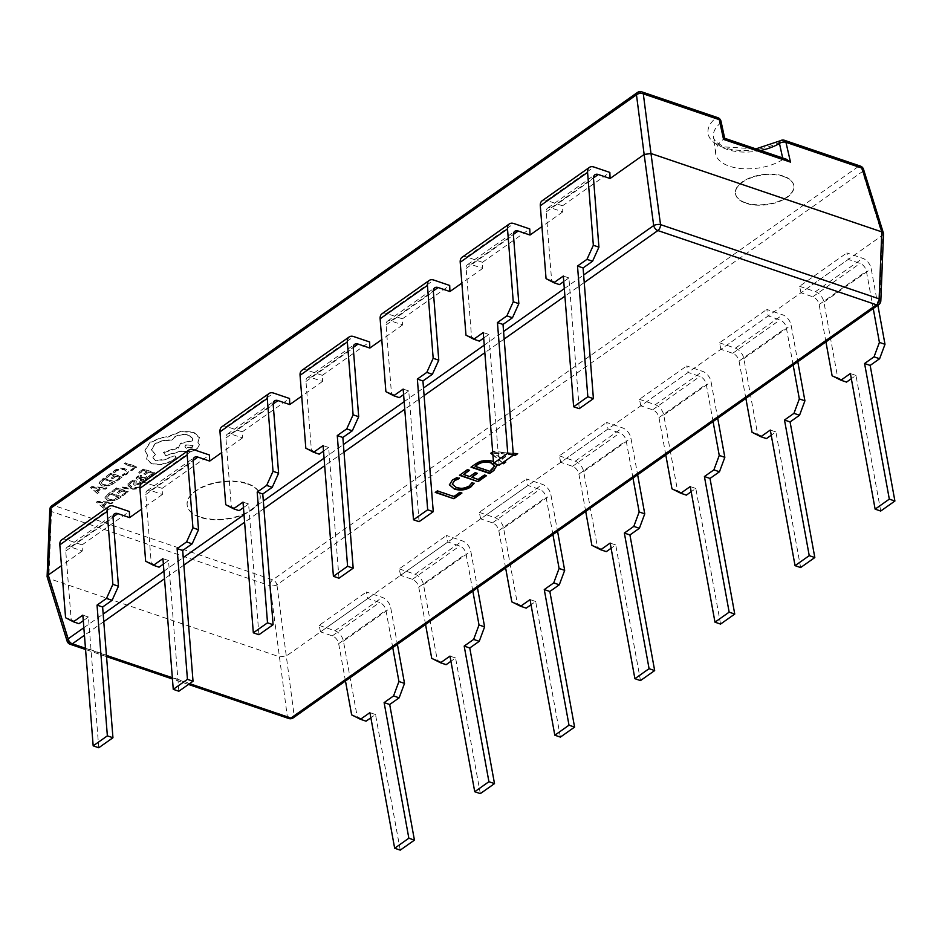 <?xml version="1.0" encoding="UTF-8"?>
<svg xmlns="http://www.w3.org/2000/svg" width="942" height="942" viewBox="0 0 942 942"><rect width="100%" height="100%" fill="white"/><g stroke="black" fill="none" stroke-linecap="round" stroke-linejoin="round"><path stroke-width="0.71" stroke-dasharray="4.71 3.53" d="M61.666 539.86A9.82 6.064 -125.2 0 1 66.223 539.507L82.084 544.888L82.319 550.976L70.532 546.972A7.359 4.557 54.8 0 0 67.117 547.243A7.359 4.557 54.8 0 0 65.74 550.988L71.168 619.624L78.975 623.698M98.757 747.748L88.43 617.034L83.285 620.66M82.084 544.888L129.372 511.518M82.319 550.976L61.466 565.695M65.575 617.728L71.168 619.624M88.43 617.034L82.849 615.138M345.467 680.995L338.661 643.669A7.359 4.557 54.8 0 0 332.314 635.874L320.527 631.87L367.816 598.5L366.403 592.012L382.264 597.393A9.82 6.064 -125.2 0 1 390.73 607.79L397.394 644.34M320.527 631.87L319.114 625.382L366.403 592.012M319.114 625.382L334.975 630.775A9.82 6.064 -125.2 0 1 343.441 641.161L357.23 716.768L366.049 721.183M400.244 850.131L375.505 714.519L370.865 717.792M392.755 647.613L385.949 610.286A7.359 4.557 54.8 0 0 379.602 602.491L367.816 598.5M351.649 714.872L357.23 716.768M375.505 714.519L369.923 712.623M425.548 624.475L418.743 587.149A7.359 4.557 54.8 0 0 412.384 579.354L400.609 575.35L447.897 541.98L446.484 535.492L462.345 540.885A9.82 6.064 -125.2 0 1 470.812 551.27L477.476 587.82M400.609 575.35L399.196 568.874L446.484 535.492M399.196 568.874L415.057 574.255A9.82 6.064 -125.2 0 1 423.523 584.652L437.312 660.248L446.119 664.675M480.326 793.623L455.587 657.999L450.947 661.272M472.837 591.105L466.031 553.778A7.359 4.557 54.8 0 0 459.684 545.983L447.897 541.98M431.73 658.352L437.312 660.248M455.587 657.999L449.993 656.103M505.63 567.955L498.813 530.629A7.359 4.557 54.8 0 0 492.466 522.845L480.691 518.842L527.979 485.46L526.566 478.983L542.427 484.365A9.82 6.064 -125.2 0 1 550.893 494.762L557.558 531.312M480.691 518.842L479.266 512.354L526.566 478.983M479.266 512.354L495.127 517.747A9.82 6.064 -125.2 0 1 503.593 528.132L517.394 603.74L526.201 608.155M560.396 737.103L535.657 601.479L531.017 604.752M552.919 534.585L546.113 497.258A7.359 4.557 54.8 0 0 539.754 489.463L527.979 485.46M511.8 601.844L517.394 603.74M535.657 601.479L530.075 599.583M585.7 511.447L578.894 474.12A7.359 4.557 54.8 0 0 572.548 466.325L560.761 462.322L608.049 428.951L606.636 422.463L622.497 427.856A9.82 6.064 -125.2 0 1 630.963 438.242L637.64 474.792M560.761 462.322L559.348 455.846L606.636 422.463M559.348 455.846L575.209 461.227A9.82 6.064 -125.2 0 1 583.675 471.624L597.463 547.22L606.283 551.647M640.478 680.583L615.738 544.971L611.099 548.244M632.989 478.065L626.183 440.738A7.359 4.557 54.8 0 0 619.836 432.955L608.049 428.951M591.882 545.324L597.463 547.22M615.738 544.971L610.157 543.075M665.782 454.927L658.976 417.6A7.359 4.557 54.8 0 0 652.629 409.805L640.843 405.814L688.131 372.431L686.718 365.955L702.579 371.336A9.82 6.064 -125.2 0 1 711.045 381.734L717.71 418.283M640.843 405.814L639.43 399.326L686.718 365.955M639.43 399.326L655.291 404.707A9.82 6.064 -125.2 0 1 663.757 415.104L677.545 490.711L686.365 495.127M720.559 624.075L695.82 488.451L691.181 491.724M713.07 421.557L706.264 384.23A7.359 4.557 54.8 0 0 699.918 376.435L688.131 372.431M671.964 488.816L677.545 490.711M695.82 488.451L690.239 486.555M745.864 398.419L739.058 361.092A7.359 4.557 54.8 0 0 732.699 353.297L720.924 349.294L768.213 315.923L766.8 309.435L782.661 314.816A9.82 6.064 -125.2 0 1 791.127 325.214L797.792 361.763M720.924 349.294L719.511 342.806L766.8 309.435M719.511 342.806L735.372 348.199A9.82 6.064 -125.2 0 1 743.839 358.584L757.627 434.191L766.435 438.607M800.629 567.555L775.89 431.942L771.251 435.216M793.152 365.037L786.346 327.71A7.359 4.557 54.8 0 0 779.988 319.915L768.213 315.923M752.046 432.296L757.627 434.191M775.89 431.942L770.309 430.047M825.934 341.899L819.128 304.572A7.359 4.557 54.8 0 0 812.781 296.777L800.994 292.774L848.295 259.403L846.87 252.915L862.731 258.308A9.82 6.064 -125.2 0 1 871.197 268.694L877.873 305.243M800.994 292.774L799.581 286.297L846.87 252.915M799.581 286.297L815.442 291.679A9.82 6.064 -125.2 0 1 823.909 302.076L837.697 377.671L846.517 382.099M880.711 511.047L855.972 375.422L851.332 378.696M873.234 308.529L866.416 271.202A7.359 4.557 54.8 0 0 860.07 263.407L848.295 259.403M832.116 375.776L837.697 377.671M855.972 375.422L850.391 373.527M141.736 483.352A9.82 6.064 -125.2 0 1 146.293 482.987L162.154 488.38L162.401 494.456L150.614 490.464A7.359 4.557 54.8 0 0 147.199 490.723A7.359 4.557 54.8 0 0 145.822 494.468L151.238 563.104L159.057 567.19M178.839 691.24L168.512 560.514L163.366 564.14M162.154 488.38L209.442 454.998M162.401 494.456L141.547 509.175M145.657 561.208L151.238 563.104M168.512 560.514L162.931 558.618M221.817 426.832A9.82 6.064 -125.2 0 1 226.374 426.479L242.235 431.86L242.471 437.948L230.696 433.944A7.359 4.557 54.8 0 0 227.281 434.215A7.359 4.557 54.8 0 0 225.903 437.959L231.32 506.596L239.127 510.67M258.92 634.72L248.594 503.994L243.448 507.632M242.235 431.86L289.524 398.49M242.471 437.948L221.629 452.655M225.739 504.7L231.32 506.596M248.594 503.994L243.012 502.098M301.899 370.312A9.82 6.064 -125.2 0 1 306.456 369.959L322.317 375.352L322.553 381.428L310.778 377.424A7.359 4.557 54.8 0 0 307.351 377.695A7.359 4.557 54.8 0 0 305.973 381.439L311.402 450.076L319.208 454.162M338.99 578.211L328.664 447.485L323.518 451.112M322.317 375.352L369.605 341.97M322.553 381.428L301.711 396.146M305.82 448.18L311.402 450.076M328.664 447.485L323.082 445.59M381.969 313.804A9.82 6.064 -125.2 0 1 386.526 313.45L402.387 318.832L402.634 324.919L390.848 320.916A7.359 4.557 54.8 0 0 387.433 321.187A7.359 4.557 54.8 0 0 386.055 324.919L391.472 393.556L399.29 397.642M419.072 521.691L408.746 390.965L403.6 394.604M402.387 318.832L449.687 285.461M402.634 324.919L381.781 339.626M385.89 391.66L391.472 393.556M408.746 390.965L403.164 389.07M462.051 257.284A9.82 6.064 -125.2 0 1 466.608 256.93L482.469 262.312L482.716 268.399L470.929 264.396A7.359 4.557 54.8 0 0 467.515 264.667A7.359 4.557 54.8 0 0 466.137 268.411L471.553 337.048L479.372 341.122M499.154 465.171L488.827 334.457L483.682 338.084M482.469 262.312L529.757 228.941M482.716 268.399L461.863 283.118M465.972 335.152L471.553 337.048M488.827 334.457L483.246 332.55M542.133 200.776A9.82 6.064 -125.2 0 1 546.69 200.41L562.551 205.803L562.786 211.879L551.011 207.888A7.359 4.557 54.8 0 0 547.585 208.147A7.359 4.557 54.8 0 0 546.207 211.891L551.635 280.528L559.442 284.614M579.224 408.663L568.909 277.937L563.752 281.564M562.551 205.803L609.839 172.421M562.786 211.879L541.944 226.598M546.054 278.632L551.635 280.528M568.909 277.937L563.316 276.041M784.439 140.299A4.91 2.944 -71.2 0 0 782.307 140.758L858.28 166.557L272.721 579.813L54.13 505.583L639.677 92.328L715.649 118.127A44.18 22.49 172.5 0 0 723.444 147.458A44.18 22.49 172.5 0 0 782.307 140.758A4.91 2.72 59.3 0 0 780.353 140.735M96.531 502.486L97.862 501.556L112.875 502.828L111.509 503.793L107.482 503.393L103.467 506.219L105.598 507.962L104.221 508.939L96.473 502.074L97.803 501.132L112.828 502.404L111.45 503.369L107.423 502.969L103.42 505.795L105.539 507.55L104.173 508.515L96.473 502.074M121.765 495.198L125.698 492.43L121.871 491.135L118.433 493.561L117.138 493.113L120.576 490.688L116.938 489.451L113.228 492.077L111.921 491.63L116.879 488.133L128.23 491.995L123.061 495.645L121.765 495.198L125.698 492.43M122.672 487.438L131.456 488.309L126.664 484.612L128.018 483.67L133.411 488.321L138.309 487.426L139.581 487.85L138.921 488.439L133.87 489.287L121.424 488.321L122.613 487.014L130.655 488.192M139.64 482.104L141.112 482.61L139.722 484.082L137.073 485.283L134.541 485.224L133.587 484.4L134.094 481.527L131.692 482.092L130.526 483.517L129.148 483.046L132.963 480.655L136.343 480.962L135.919 484.4L138.439 483.776L139.581 481.692L141.112 482.61M135.942 482.363L135.919 484.4L138.38 483.352L139.581 481.692M134.058 482.622L134.529 481.55L132.881 481.103L130.467 483.105L129.089 482.634L132.904 480.232L135.412 480.279L136.343 480.962L135.989 482.787M141.053 482.186L137.014 484.859L133.611 484.494L134.105 483.034M140.334 475.569L141.712 476.04L137.909 478.112L138.427 476.876L139.016 478.536L141.394 477.205L146.316 476.499L147.447 477.5L146.505 478.842L142.913 479.855L144.173 480.279L142.972 481.138L136.048 478.089L137.155 476.558L140.276 475.145L136.107 478.501L137.803 479.784L143.019 481.55L144.232 480.703L143.007 480.255L146.552 479.254L147.505 477.924L146.375 476.923L141.441 477.629L139.075 478.948L138.427 476.876L141.712 476.04M112.628 484.176L107.306 486.272L101.618 485.86L99.04 483.458L101.171 480.385L103.914 478.454L115.277 482.304L112.628 484.176L107.247 485.848L101.571 485.436L98.992 483.046L101.124 479.973L103.867 478.03L115.218 481.892L112.569 483.752M99.063 483.635L98.992 483.046L99.063 483.635M745.711 202.813A29.449 14.99 -7.5 0 1 735.431 193.31A29.449 14.99 -7.5 0 1 751.445 177.273A29.449 14.99 -7.5 0 1 783.544 176.119A29.449 14.99 -7.5 0 1 793.835 185.621A29.449 14.99 -7.5 0 1 777.821 201.647A29.449 14.99 -7.5 0 1 745.711 202.813M199.998 516.887A36.82 18.746 -7.5 0 1 187.14 505.006A36.82 18.746 -7.5 0 1 207.158 484.965A36.82 18.746 -7.5 0 1 247.287 483.517A36.82 18.746 -7.5 0 1 260.145 495.398A36.82 18.746 -7.5 0 1 240.128 515.439A36.82 18.746 -7.5 0 1 199.998 516.887M130.491 470.211L134.317 467.515L124.262 464.1L125.498 463.217L136.861 467.079L131.786 470.659L130.491 470.211L134.317 467.515M123.72 475.851L122.319 475.38L125.557 473.885L126.829 471.73L124.532 469.964L120.117 469.516L116.231 470.941L114.641 472.766L113.111 472.248L114.924 470.482L120.129 468.563L125.922 469.081L128.83 471.495L123.72 475.851L127.04 474.203L128.795 471.341L125.922 469.081M123.661 475.439L122.26 474.956L126.852 471.86L124.485 469.552L120.058 469.104L116.172 470.529L114.641 472.766M115.795 480.585L119.728 477.806L115.913 476.511L112.463 478.936L111.168 478.501L114.606 476.075L110.979 474.839L107.258 477.453L105.951 477.017L110.909 473.52L122.26 477.37L117.091 481.021L115.795 480.585L119.728 477.806M90.562 487.874L91.892 486.943L106.905 488.203L105.539 489.181L101.512 488.78L97.509 491.606L99.628 493.349L98.251 494.315L90.514 487.461L91.833 486.519L106.858 487.791L105.48 488.757L101.453 488.356L97.45 491.182L99.569 492.925L98.204 493.902L90.514 487.461M148.4 476.405L152.333 473.626L148.518 472.331L145.068 474.756L143.773 474.321L147.211 471.895L143.573 470.659L139.863 473.273L138.556 472.837L143.514 469.34L154.865 473.19L149.696 476.84L148.4 476.405L152.333 473.626M118.598 498.789L113.276 500.885L107.588 500.473L105.009 498.082L107.141 495.009L109.884 493.066L121.247 496.929L118.598 498.789L113.217 500.461L107.529 500.049L104.962 497.659L107.094 494.585L109.837 492.642L121.188 496.505L118.539 498.365M105.021 498.247L104.962 497.659L105.021 498.247M147.682 455.433L144.986 450.665L150.096 442.681L161.447 437.959L168.006 437.041L181.158 431.636L193.581 432.496L199.61 438.054L199.445 437.088L197.855 442.269L199.363 444.565L196.843 448.722C192.215 451.501 187.246 452.195 181.936 450.806L165.58 455.257L163.425 452.313L178.132 447.297L178.285 448.18L180.676 443.623L192.427 440.903L192.816 438.948L189.106 435.487C183.796 434.097 178.827 434.792 174.199 437.571L171.785 440.538C165.392 439.985 159.751 441.268 154.865 444.377L151.391 450.182L155.383 454.55L152.91 458.165L155.807 460.838L167.028 459.508L170.431 457.023L175.047 456.375L176.189 457.447L171.538 461.474L161.683 464.63L151.485 463.805L146.552 459.072L147.623 455.021L144.938 450.252L150.037 442.257L161.388 437.535L167.959 436.617L181.1 431.224L193.522 432.084L199.445 437.088L197.902 442.693L199.421 444.977L196.902 449.134C192.274 451.913 187.305 452.607 181.994 451.218L165.639 455.681L163.472 452.725L178.285 448.18L180.617 443.211L192.38 440.479L192.757 438.525L189.048 435.063C183.737 433.673 178.768 434.368 174.14 437.147L171.727 440.114C165.333 439.561 159.693 440.844 154.818 443.953L151.344 449.77L155.336 454.138L152.851 457.741L155.748 460.426L166.97 459.084L170.372 456.599L175 455.952L176.142 457.035L171.479 461.05L161.624 464.206L151.485 463.805M145.021 451.006L144.938 450.252L145.021 451.006M783.603 176.531A29.449 14.99 -7.5 0 1 793.894 186.033A29.449 14.99 -7.5 0 1 777.88 202.071A29.449 14.99 -7.5 0 1 745.77 203.236A29.449 14.99 -7.5 0 1 735.49 193.722A29.449 14.99 -7.5 0 1 751.504 177.697A29.449 14.99 -7.5 0 1 783.603 176.531M247.346 483.929A36.82 18.746 -7.5 0 1 260.204 495.81A36.82 18.746 -7.5 0 1 240.186 515.851A36.82 18.746 -7.5 0 1 200.057 517.311A36.82 18.746 -7.5 0 1 187.199 505.418A36.82 18.746 -7.5 0 1 207.216 485.377A36.82 18.746 -7.5 0 1 247.346 483.929M717.78 117.668A4.91 2.944 108.8 0 0 715.649 118.127A4.91 3.309 -130.2 0 1 720.218 123.343L723.503 139.239L782.967 159.434L782.649 157.973M782.967 159.434A39.27 19.994 -7.5 0 1 729.355 166.181A39.27 19.994 -7.5 0 1 715.637 153.511A39.27 19.994 -7.5 0 1 723.503 139.239M883.514 233.687L882.36 235.359L286.462 655.915L279.621 656.868L48.819 578.494L47.159 577.128M493.431 461.545L497.152 464.5M513.331 455.127L508.562 454.668L502.051 459.26L504.677 461.274M502.427 462.863L492.913 454.951M492.666 451.889L513.19 453.326M293.209 717.875A4.91 3.038 54.8 0 0 294.139 715.555A4.91 3.097 -7.3 0 1 287.298 716.521L68.695 642.279A4.91 2.485 -17.3 0 1 67.094 641.09M70.203 644.281A4.91 2.944 108.8 0 1 68.695 642.279L48.819 578.494L51.492 511.541A4.91 2.461 2.3 0 1 49.773 509.575M276.924 584.817A4.91 1.849 -7.6 0 1 270.083 585.771A4.91 2.944 108.8 0 1 272.721 579.813A4.91 3.038 54.8 0 1 276.924 584.817L862.472 171.562L882.36 235.359L879.687 302.311L294.139 715.555L276.924 584.817M880.829 300.804A4.91 2.461 2.3 0 1 879.687 302.311A4.91 3.038 54.8 0 1 878.756 304.619M863.52 169.289A4.91 2.485 -17.3 0 1 862.472 171.562A4.91 3.038 54.8 0 0 858.28 166.557A4.91 2.944 -71.2 0 1 860.411 166.098M760.618 150.484A39.27 19.994 -7.5 0 1 727.153 149.425A39.27 19.994 -7.5 0 1 713.435 136.755A39.27 19.994 -7.5 0 1 720.218 123.343A4.91 2.838 167.9 0 0 721.007 121.282M723.644 139.122C725.046 137.944 725.01 138.038 723.55 139.392M783.143 159.316L786.37 159.233M513.308 454.703L508.503 454.244L501.992 458.848L505.454 461.863M502.663 462.699L492.878 454.55M491.041 453.031L492.866 451.289L517.099 453.644M505.748 454.056L494.055 452.819L500.485 457.777L505.748 454.056L494.067 453.279L500.532 458.201L505.807 454.48M471 467.173L475.392 463.617C480.667 460.155 486.437 459.237 492.701 460.885L497.305 465.007M475.109 465.96L489.628 470.894L494.515 465.713M459.849 475.051L467.491 469.198L469.151 470.164M463.57 474.097L469.705 476.181L475.274 472.248L476.935 473.214M471.742 476.876L478.1 479.031L484.435 474.556L486.096 475.522M452.454 480.031L456.846 477.241L458.707 478.277M449.381 484.635L452.407 479.608M456.281 487.497L456.234 487.073C460.72 488.533 465.007 488.05 469.092 485.625L471.942 482.363L473.838 483.411M452.266 484L456.234 487.073M435.628 492.136L437.312 490.499L453.879 496.128L459.837 491.924L461.498 492.878M134.259 467.091L124.203 463.676L125.451 462.805L136.802 466.655L131.727 470.235L130.432 469.799M114.583 472.354L113.111 472.248M113.052 471.836L114.865 470.07L120.07 468.139L125.875 468.657M119.669 477.394L115.854 476.099L112.416 478.524L111.109 478.077L114.547 475.651L110.921 474.415L107.211 477.041L105.904 476.593L110.85 473.096L122.213 476.958L117.032 480.608L115.736 480.161M103.926 479.348L112.687 482.328L107.247 484.93L102.913 484.529L100.77 482.693L103.926 479.348L112.734 482.74L107.294 485.342L102.972 484.942L100.829 483.116L103.985 479.772M99.781 488.203L96.543 490.476L92.634 487.473L99.781 488.203L96.602 490.9L92.693 487.885L99.828 488.615M152.274 473.214L148.459 471.907L145.021 474.344L143.714 473.897L147.152 471.471L143.525 470.235L139.816 472.86L138.509 472.413L143.455 468.916L154.818 472.778L149.637 476.428L148.341 475.981M140.276 475.145L141.653 475.616M143.631 477.205L145.574 477.888L145.021 478.666L143.054 479.36L140.099 478.901L143.631 477.205L145.633 478.312L145.08 479.078L143.102 479.784L140.158 479.325L143.69 477.618M144.974 477.323L145.633 478.312L144.974 477.323M131.433 487.862L126.617 484.2L127.959 483.246L133.352 487.897L138.262 487.002L139.522 487.438L138.863 488.027L133.823 488.874L121.365 487.897L122.613 487.014M130.597 487.768L131.397 487.885M125.639 492.007L121.824 490.711L118.386 493.137L117.079 492.701L120.517 490.264L116.89 489.039L113.17 491.653L111.874 491.206L116.82 487.72L128.183 491.571L123.002 495.221L121.706 494.785M109.896 493.973L118.657 496.94L113.217 499.543L108.883 499.142L106.74 497.317L109.896 493.973L118.704 497.364L113.264 499.966L108.931 499.566L106.787 497.729L109.955 494.385M105.751 502.816L102.513 505.089L98.604 502.086L105.751 502.816L102.572 505.513L98.686 502.486L105.798 503.228M151.427 463.393L146.493 458.648L147.623 455.021M192.074 447.026L186.257 447.839L184.809 446.508L185.774 444.883L193.039 445.413L192.121 447.45L186.316 448.262L184.868 446.92L185.833 445.307L193.086 445.825L192.121 447.45M70.532 546.972L113.016 517.005M65.74 550.988L113.028 517.605M66.223 539.507L113.511 506.137M334.975 630.775L382.264 597.393M343.441 641.161L390.73 607.79M338.661 643.669L385.949 610.286M332.314 635.874L379.602 602.491M415.057 574.255L462.345 540.885M423.523 584.652L470.812 551.27M418.743 587.149L466.031 553.778M412.384 579.354L459.684 545.983M495.127 517.747L542.427 484.365M503.593 528.132L550.893 494.762M498.813 530.629L546.113 497.258M492.466 522.845L539.754 489.463M575.209 461.227L622.497 427.856M583.675 471.624L630.963 438.242M578.894 474.12L626.183 440.738M572.548 466.325L619.836 432.955M655.291 404.707L702.579 371.336M663.757 415.104L711.045 381.734M658.976 417.6L706.264 384.23M652.629 409.805L699.918 376.435M735.372 348.199L782.661 314.816M743.839 358.584L791.127 325.214M739.058 361.092L786.346 327.71M732.699 353.297L779.988 319.915M815.442 291.679L862.731 258.308M823.909 302.076L871.197 268.694M819.128 304.572L866.416 271.202M812.781 296.777L860.07 263.407M150.614 490.464L193.086 460.485M145.822 494.468L193.11 461.097M146.293 482.987L193.593 449.617M230.696 433.944L273.168 403.965M225.903 437.959L273.192 404.577M226.374 426.479L273.663 393.097M310.778 377.424L353.25 347.457M305.973 381.439L353.262 348.069M306.456 369.959L353.745 336.588M390.848 320.916L433.32 290.937M386.055 324.919L433.344 291.549M386.526 313.45L433.826 280.068M470.929 264.396L513.402 234.417M466.137 268.411L513.425 235.029M466.608 256.93L513.896 223.548M551.011 207.888L593.484 177.908M546.207 211.891L593.507 178.521M546.69 200.41L593.978 167.04M288.794 718.511A4.91 2.944 108.8 0 1 287.298 716.521L270.083 585.771L51.492 511.541A4.91 2.944 108.8 0 1 54.13 505.583A4.91 3.038 54.8 0 0 51.845 505.76M85.463 648.284L106.446 655.408M172.339 677.781L189.601 683.645M584.24 282.541L564.917 296.177M504.17 339.049L484.836 352.697M424.088 395.569L404.754 409.217M344.007 452.078L324.672 465.725M263.937 508.598L244.602 522.245M183.855 565.118L164.52 578.753M103.773 621.626L84.439 635.273M83.85 627.725L103.173 614.078M163.92 571.205L183.254 557.57M244.002 514.697L263.336 501.05M324.083 458.177L343.418 444.53M404.153 401.669L423.488 388.022M484.235 345.149L503.57 331.502M564.317 288.629L583.651 274.993M641.808 91.869A4.91 2.944 108.8 0 0 639.677 92.328A4.91 3.038 54.8 0 0 637.404 92.504M67.117 547.243L114.406 513.873M147.199 490.723L194.488 457.353M227.281 434.215L274.569 400.833M307.351 377.695L354.639 344.325M387.433 321.187L434.721 287.805M467.515 264.667L514.803 231.296M547.585 208.147L594.885 174.776M715.637 153.511L713.435 136.755C712.388 139.628 721.325 146.316 725.576 146.999L755.896 148.883M188.471 684.445L172.433 678.994M106.54 656.621L85.569 649.497"/><path stroke-width="1.41" d="M117.832 513.602A7.359 4.557 54.8 0 0 114.406 513.873A7.359 4.557 54.8 0 0 113.028 517.605L118.456 586.242L112.074 600.337L102.619 607.013L112.946 737.739L107.364 735.843L97.038 605.117L106.493 598.441L112.875 584.346L107.117 511.471A9.82 6.064 -125.2 0 1 108.954 506.49A9.82 6.064 -125.2 0 1 113.511 506.137L129.372 511.518L129.607 517.605L117.832 513.602L113.016 517.005M83.285 620.66L78.975 623.698L73.394 621.802L82.849 615.138L93.176 745.852L107.364 735.843M93.176 745.852L98.757 747.748L112.946 737.739M73.394 621.802L65.575 617.728L59.829 544.853A9.82 6.064 -125.2 0 1 61.666 539.86L108.954 506.49M141.547 509.175L129.607 517.605M112.875 584.346L118.456 586.242M102.619 607.013L97.038 605.117M112.074 600.337L106.493 598.441M370.865 717.792L366.049 721.183L360.456 719.288L369.923 712.623L394.663 848.236L408.852 838.227L384.112 702.602L393.568 695.926L398.937 681.502L392.755 647.613M397.394 644.34L404.518 683.397L399.149 697.822L389.694 704.498L414.433 840.123L408.852 838.227M394.663 848.236L400.244 850.131L414.433 840.123M360.456 719.288L351.649 714.872L345.467 680.995M398.937 681.502L404.518 683.397M389.694 704.498L384.112 702.602M399.149 697.822L393.568 695.926M450.947 661.272L446.119 664.675L440.538 662.779L449.993 656.103L474.733 791.727L488.922 781.707L464.182 646.094L473.649 639.418L479.019 624.982L472.837 591.105M477.476 587.82L484.6 626.877L479.231 641.314L469.764 647.99L494.503 783.603L488.922 781.707M474.733 791.727L480.326 793.623L494.503 783.603M440.538 662.779L431.73 658.352L425.548 624.475M479.019 624.982L484.6 626.877M469.764 647.99L464.182 646.094M479.231 641.314L473.649 639.418M531.017 604.752L526.201 608.155L520.62 606.259L530.075 599.583L554.814 735.207L569.003 725.199L544.264 589.574L553.719 582.898L559.101 568.462L552.919 534.585M557.558 531.312L564.682 570.357L559.301 584.794L549.845 591.47L574.585 727.094L569.003 725.199M554.814 735.207L560.396 737.103L574.585 727.094M520.62 606.259L511.8 601.844L505.63 567.955M559.101 568.462L564.682 570.357M549.845 591.47L544.264 589.574M559.301 584.794L553.719 582.898M611.099 548.244L606.283 551.647L600.702 549.751L610.157 543.075L634.896 678.687L649.085 668.679L624.346 533.054L633.801 526.39L639.171 511.953L632.989 478.065M637.64 474.792L644.752 513.849L639.383 528.285L629.927 534.95L654.666 670.574L649.085 668.679M634.896 678.687L640.478 680.583L654.666 670.574M600.702 549.751L591.882 545.324L585.7 511.447M639.171 511.953L644.752 513.849M629.927 534.95L624.346 533.054M639.383 528.285L633.801 526.39M691.181 491.724L686.365 495.127L680.772 493.231L690.239 486.555L714.978 622.179L729.155 612.159L704.416 476.546L713.883 469.87L719.252 455.433L713.07 421.557M717.71 418.283L724.834 457.329L719.464 471.765L710.009 478.442L734.748 614.054L729.155 612.159M714.978 622.179L720.559 624.075L734.748 614.054M680.772 493.231L671.964 488.816L665.782 454.927M719.252 455.433L724.834 457.329M710.009 478.442L704.416 476.546M719.464 471.765L713.883 469.87M771.251 435.216L766.435 438.607L760.853 436.711L770.309 430.047L795.048 565.659L809.237 555.65L784.498 420.026L793.953 413.35L799.334 398.913L793.152 365.037M797.792 361.763L804.915 400.821L799.546 415.245L790.079 421.922L814.818 557.546L809.237 555.65M795.048 565.659L800.629 567.555L814.818 557.546M760.853 436.711L752.046 432.296L745.864 398.419M799.334 398.913L804.915 400.821M790.079 421.922L784.498 420.026M799.546 415.245L793.953 413.35M851.332 378.696L846.517 382.099L840.935 380.203L850.391 373.527L875.13 509.151L889.319 499.13L864.579 363.518L874.035 356.841L879.416 342.405L873.234 308.529M877.873 305.243L884.997 344.301L879.616 358.737L870.161 365.414L894.9 501.026L889.319 499.13M875.13 509.151L880.711 511.047L894.9 501.026M840.935 380.203L832.116 375.776L825.934 341.899M879.416 342.405L884.997 344.301M870.161 365.414L864.579 363.518M879.616 358.737L874.035 356.841M197.902 457.082A7.359 4.557 54.8 0 0 194.488 457.353A7.359 4.557 54.8 0 0 193.11 461.097L198.526 529.734L192.156 543.828L182.701 550.505L193.028 681.231L187.446 679.335L177.12 548.609L186.575 541.933L192.945 527.838L187.187 454.962A9.82 6.064 -125.2 0 1 189.024 449.97A9.82 6.064 -125.2 0 1 193.593 449.617L209.442 454.998L209.689 461.085L197.902 457.082L193.086 460.485M163.366 564.14L159.057 567.19L153.475 565.294L162.931 558.618L173.257 689.344L187.446 679.335M173.257 689.344L178.839 691.24L193.028 681.231M153.475 565.294L145.657 561.208L139.899 488.333A9.82 6.064 -125.2 0 1 141.736 483.352L189.024 449.97M221.629 452.655L209.689 461.085M192.945 527.838L198.526 529.734M182.701 550.505L177.12 548.609M192.156 543.828L186.575 541.933M277.984 400.574A7.359 4.557 54.8 0 0 274.569 400.833A7.359 4.557 54.8 0 0 273.192 404.577L278.608 473.214L272.238 487.308L262.771 493.985L273.098 624.711L267.516 622.815L257.19 492.089L266.657 485.413L273.027 471.318L267.269 398.442A9.82 6.064 -125.2 0 1 269.106 393.462A9.82 6.064 -125.2 0 1 273.663 393.097L289.524 398.49L289.771 404.565L277.984 400.574L273.168 403.965M243.448 507.632L239.127 510.67L233.545 508.774L243.012 502.098L253.327 632.824L267.516 622.815M253.327 632.824L258.92 634.72L273.098 624.711M233.545 508.774L225.739 504.7L219.981 431.825A9.82 6.064 -125.2 0 1 221.817 426.832L269.106 393.462M301.711 396.146L289.771 404.565M273.027 471.318L278.608 473.214M262.771 493.985L257.19 492.089M272.238 487.308L266.657 485.413M358.066 344.054A7.359 4.557 54.8 0 0 354.639 344.325A7.359 4.557 54.8 0 0 353.262 348.069L358.69 416.705L352.308 430.8L342.853 437.465L353.179 568.191L347.598 566.295L337.271 435.569L346.727 428.893L353.109 414.81L347.351 341.934A9.82 6.064 -125.2 0 1 349.188 336.942A9.82 6.064 -125.2 0 1 353.745 336.588L369.605 341.97L369.841 348.057L358.066 344.054L353.25 347.457M323.518 451.112L319.208 454.162L313.627 452.266L323.082 445.59L333.409 576.316L347.598 566.295M333.409 576.316L338.99 578.211L353.179 568.191M313.627 452.266L305.82 448.18L300.062 375.305A9.82 6.064 -125.2 0 1 301.899 370.312L349.188 336.942M381.781 339.626L369.841 348.057M353.109 414.81L358.69 416.705M342.853 437.465L337.271 435.569M352.308 430.8L346.727 428.893M438.136 287.534A7.359 4.557 54.8 0 0 434.721 287.805A7.359 4.557 54.8 0 0 433.344 291.549L438.772 360.185L432.39 374.28L422.934 380.957L433.261 511.683L427.68 509.787L417.353 379.061L426.808 372.384L433.179 358.29L427.433 285.414A9.82 6.064 -125.2 0 1 429.269 280.422A9.82 6.064 -125.2 0 1 433.826 280.068L449.687 285.461L449.923 291.537L438.136 287.534L433.32 290.937M403.6 394.604L399.29 397.642L393.709 395.746L403.164 389.07L413.491 519.796L427.68 509.787M413.491 519.796L419.072 521.691L433.261 511.683M393.709 395.746L385.89 391.66L380.132 318.785A9.82 6.064 -125.2 0 1 381.969 313.804L429.269 280.422M461.863 283.118L449.923 291.537M433.179 358.29L438.772 360.185M422.934 380.957L417.353 379.061M432.39 374.28L426.808 372.384M518.218 231.025A7.359 4.557 54.8 0 0 514.803 231.296A7.359 4.557 54.8 0 0 513.425 235.029L518.842 303.665L512.472 317.76L503.016 324.437L513.343 455.163L507.75 453.267L497.435 322.541L506.89 315.864L513.26 301.77L507.502 228.894A9.82 6.064 -125.2 0 1 509.339 223.913A9.82 6.064 -125.2 0 1 513.896 223.548L529.757 228.941L530.005 235.029L518.218 231.025L513.402 234.417M483.682 338.084L479.372 341.122L473.779 339.226L483.246 332.55L493.573 463.276L507.75 453.267M493.573 463.276L499.154 465.171L513.343 455.163M473.779 339.226L465.972 335.152L460.214 262.276A9.82 6.064 -125.2 0 1 462.051 257.284L509.339 223.913M541.944 226.598L530.005 235.029M513.26 301.77L518.842 303.665M503.016 324.437L497.435 322.541M512.472 317.76L506.89 315.864M598.3 174.505A7.359 4.557 54.8 0 0 594.885 174.776A7.359 4.557 54.8 0 0 593.507 178.521L598.924 247.157L592.553 261.252L583.086 267.928L593.413 398.643L587.832 396.747L577.505 266.033L586.96 259.356L593.342 245.261L587.584 172.386A9.82 6.064 -125.2 0 1 589.421 167.393A9.82 6.064 -125.2 0 1 593.978 167.04L609.839 172.421L610.086 178.509L598.3 174.505L593.484 177.908M563.752 281.564L559.442 284.614L553.861 282.718L563.316 276.041L573.643 406.767L587.832 396.747M573.643 406.767L579.224 408.663L593.413 398.643M553.861 282.718L546.054 278.632L540.296 205.756A9.82 6.064 -125.2 0 1 542.133 200.776L589.421 167.393M583.651 274.993L653.689 225.562L644.151 154.464L610.086 178.509M593.342 245.261L598.924 247.157M583.086 267.928L577.505 266.033M592.553 261.252L586.96 259.356M755.896 148.883L780.353 140.735A4.91 2.72 59.3 0 0 779.47 143.467A39.27 19.994 -7.5 0 1 760.618 150.484M782.649 157.973L779.47 143.467A4.91 2.767 166.9 0 1 785.946 142.301L790.491 162.118L723.55 139.392L719.276 119.658L643.315 93.859L650.981 153.511L881.794 231.885L883.514 233.687L880.829 300.804A4.91 2.461 2.3 0 0 879.121 298.838A4.91 2.944 108.8 0 1 876.484 304.796L657.881 230.566L584.24 282.541M453.856 498.73L435.251 492.407L437.359 490.923L453.926 496.54L459.884 492.336L461.933 493.031L453.856 498.73L435.628 492.136M478.077 481.633L459.472 475.321L467.538 469.622L469.587 470.317L463.629 474.521L469.752 476.593L475.333 472.66L477.37 473.355L471.801 477.288L478.147 479.454L484.494 474.968L486.543 475.663L478.077 481.633L459.849 475.051M497.152 464.5L493.902 470.47L489.616 473.496L471 467.173L475.451 464.041C480.714 460.567 486.484 459.661 492.76 461.297L493.431 461.545M513.19 453.326L517.676 453.691L515.368 455.316L513.331 455.127M504.677 461.274L505.76 462.098L503.452 463.723L502.427 462.863M492.913 454.951L490.806 453.196L492.666 451.889M474.038 483.482L470.894 486.943C465.713 490.146 460.191 490.841 454.327 489.039L449.393 484.847L452.454 480.031L456.905 477.665L459.402 478.512L454.515 480.703L452.29 484.2L456.281 487.497C460.768 488.957 465.054 488.462 469.14 486.048L472.001 482.787L474.038 483.482M70.203 644.281A4.91 4.91 0 0 1 67.094 641.09A4.91 2.485 -17.3 0 1 68.13 638.817A4.91 3.038 54.8 0 0 72.334 643.822A4.91 2.944 108.8 0 1 70.203 644.281L85.569 649.497M67.094 641.09L47.1 576.692L48.254 575.02L61.466 565.695M653.689 225.562A4.91 1.849 -7.6 0 1 660.519 224.608A4.91 2.944 108.8 0 1 657.881 230.566A4.91 3.038 54.8 0 1 653.689 225.562M883.455 233.251L863.52 169.289A4.91 2.485 -17.3 0 0 861.906 168.1L881.794 231.885L879.121 298.838L660.519 224.608L650.981 153.511L644.151 154.464L636.474 94.824L50.927 508.068A4.91 3.038 54.8 0 1 51.845 505.76A4.91 4.91 0 0 0 49.773 509.575A4.91 2.461 2.3 0 1 50.927 508.068L48.254 575.02L68.13 638.817L83.85 627.725M636.474 94.824A4.91 3.097 -7.3 0 1 643.315 93.859A4.91 2.944 108.8 0 0 641.808 91.869A4.91 4.91 0 0 0 637.404 92.504A4.91 3.038 54.8 0 0 636.474 94.824M717.78 117.668A4.91 4.91 0 0 1 721.007 121.282A4.91 2.838 167.9 0 0 719.276 119.658A4.91 2.944 108.8 0 0 717.78 117.668L641.808 91.869M721.007 121.282L724.681 138.286L786.37 159.233L790.491 162.118M723.644 139.122C725.046 137.944 725.01 138.038 723.55 139.392M515.368 455.316L513.308 454.703M505.454 461.863L503.405 463.311L502.663 462.699M492.878 454.55L491.041 453.031M517.099 453.644L515.321 454.892M493.902 470.47L489.557 473.072L471.389 466.902M497.305 465.007L493.843 470.046M494.515 465.713L490.641 462.392C485.895 460.968 481.492 461.615 477.429 464.312L475.157 466.372L489.687 471.306L491.924 469.728L494.55 465.925L490.7 462.816C485.954 461.392 481.55 462.027 477.488 464.736L475.157 466.372M469.151 470.164L463.629 474.521M476.935 473.214L471.801 477.288M486.096 475.522L478.03 481.221M454.327 489.039L449.381 484.635M470.894 486.943L470.835 486.531C465.654 489.722 460.132 490.429 454.268 488.627M454.515 480.703L452.266 484M459.343 478.089L454.468 480.29M473.979 483.058L470.835 486.531M461.498 492.878L453.797 498.306M59.829 544.853L107.117 511.471M139.899 488.333L187.187 454.962M219.981 431.825L267.269 398.442M300.062 375.305L347.351 341.934M380.132 318.785L427.433 285.414M460.214 262.276L507.502 228.894M540.296 205.756L587.584 172.386M189.601 683.645L290.925 718.051A4.91 2.944 108.8 0 1 288.794 718.511L188.471 684.445M84.439 635.273L72.334 643.822L85.463 648.284M106.446 655.408L172.339 677.781M290.925 718.051L876.484 304.796A4.91 3.038 54.8 0 0 878.756 304.619L293.209 717.875A4.91 3.038 54.8 0 1 290.925 718.051M564.917 296.177L504.17 339.049M484.836 352.697L424.088 395.569M404.754 409.217L344.007 452.078M324.672 465.725L263.937 508.598M244.602 522.245L183.855 565.118M164.52 578.753L103.773 621.626M103.173 614.078L163.92 571.205M183.254 557.57L244.002 514.697M263.336 501.05L324.083 458.177M343.418 444.53L404.153 401.669M423.488 388.022L484.235 345.149M503.57 331.502L564.317 288.629M861.906 168.1L785.946 142.301A4.91 2.944 -71.2 0 0 784.439 140.299L860.411 166.098A4.91 2.944 -71.2 0 1 861.906 168.1M172.433 678.994L106.54 656.621M288.794 718.511A4.91 4.91 0 0 0 293.209 717.875M49.773 509.575L47.1 576.692M878.756 304.619A4.91 4.91 0 0 0 880.829 300.804M51.845 505.76L637.404 92.504M863.52 169.289A4.91 4.91 0 0 0 860.411 166.098M784.439 140.299A4.91 4.91 0 0 0 780.353 140.735"/></g></svg>
